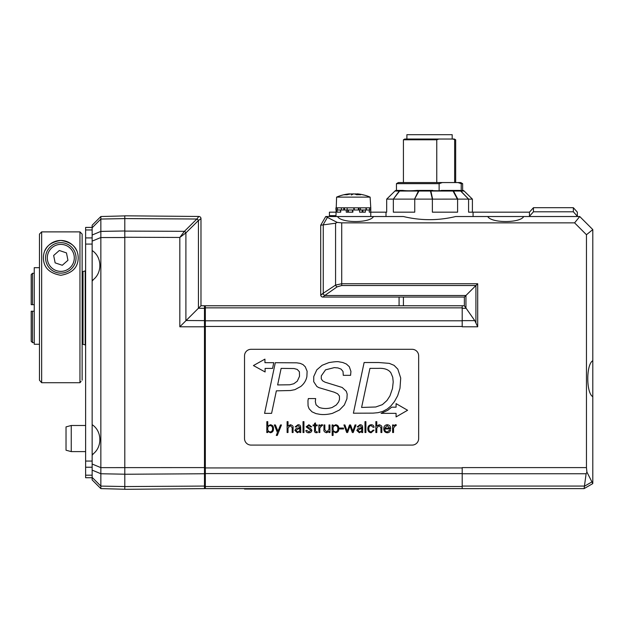 <?xml version="1.0" encoding="UTF-8"?>
<svg xmlns="http://www.w3.org/2000/svg" width="624" height="624" viewBox="0 0 624 624"><rect width="100%" height="100%" fill="white"/><g stroke="black" fill="none" stroke-linecap="round" stroke-linejoin="round"><path stroke-width="0.94" d="M347.896 194.025A42.448 42.448 0 0 0 336.601 197.122L370.118 197.122L370.773 207.815L369.619 207.815L369.619 209.992L370.765 209.992L370.765 212.168L369.26 212.168L369.26 209.992L365.999 209.992L365.999 207.815L360.454 207.815L360.454 209.992L365.336 209.992L365.336 212.168L359.588 212.168L359.588 209.992L353.824 209.992L353.824 207.815L347.131 207.815L347.131 209.992L352.888 209.992L352.888 212.168L346.265 212.168L346.265 209.992L341.383 209.992L341.383 207.815L337.451 207.815L337.451 209.992L340.665 209.992M39.468 267.68L34.25 267.68L34.25 344.261L39.468 344.261M79.958 231.886L82.134 234.07L79.958 231.886L79.958 382.723L41.652 382.723L41.652 231.886L39.468 234.07L41.652 231.886L79.958 231.886M76.541 250.419A17.417 17.417 0 0 0 45.068 250.419M39.468 234.07L39.468 380.219L41.652 382.723L39.468 380.219M81.073 381.428L79.958 382.723M82.134 380.219L82.134 234.07M60.801 240.466C72.236 242.198 78.039 248.009 78.218 257.884C78.047 267.509 72.244 273.312 60.801 275.293C49.366 273.312 43.563 267.509 43.391 257.884C43.563 248.009 49.374 242.198 60.801 240.466M65.676 243.446A15.233 15.233 0 0 0 46.371 253.009A15.233 15.233 0 0 0 55.926 272.321A15.233 15.233 0 0 0 75.239 262.759A15.233 15.233 0 0 0 65.676 243.446M59.319 250.489L66.464 252.899L67.946 260.294L62.291 265.278L55.146 262.868L53.656 255.473L59.319 250.489M83.008 311.212L82.134 311.212M34.25 311.212L31.2 311.212L31.2 341.312L32.503 342.623L31.2 341.312M83.008 273.273L82.134 273.273M32.503 273.273L31.2 274.583L32.503 273.273L34.25 273.273L32.503 273.273L32.503 304.684L34.25 304.684M31.2 304.684L32.503 304.684L31.2 304.684L31.2 274.583M85.184 344.955L85.184 270.941L83.008 271.526L83.008 344.37L85.621 344.955M82.134 304.684L83.008 304.684M82.134 342.623L83.008 342.623M31.2 311.212L32.503 311.212L32.503 342.623L34.25 342.623M360.454 209.992L359.588 209.992M340.72 209.992L340.72 212.168L337.1 212.168L337.1 209.992L335.954 209.992L335.946 207.815L337.451 207.815M346.265 209.992L347.131 209.992M347.131 207.815L341.383 207.815M360.454 207.815L353.824 207.815M369.619 207.815L365.999 207.815M349.292 193.908A42.401 42.401 -90 0 1 349.736 193.869L349.736 194.119M357.419 193.908L357.419 193.869A42.401 39.632 90 0 1 358.808 194.017A42.401 39.632 90 0 1 363.776 195.008A42.401 42.401 90 0 0 356.975 193.869L356.975 194.766M352.841 194.22L352.841 193.869A42.401 15.085 -90 0 1 353.356 194.017M349.292 194.204L349.292 193.869A42.401 39.632 -90 0 0 347.903 194.017M356.975 193.869A42.338 11.224 90 0 1 357.006 193.877A42.416 27.074 90 0 1 360.602 194.782A41.402 34.055 90 0 0 356.756 194.782A42.416 20.99 -90 0 0 353.964 193.877A42.338 34.234 -90 0 0 353.878 193.869A42.401 15.085 90 0 0 351.46 195.008L351.437 193.869A42.338 40.825 90 0 0 351.328 193.877A42.416 32.659 90 0 0 346.991 194.782A41.402 23.54 -90 0 0 344.331 194.782A42.416 36.863 -90 0 1 349.229 193.877A42.338 24.921 -90 0 1 349.292 193.869M351.445 194.204A42.416 20.99 90 0 1 352.747 193.877L352.747 194.259M355.384 193.877A42.416 32.659 -90 0 1 356.975 194.119M357.006 193.877L357.006 194.766M92.149 227.409L85.621 227.409L85.621 477.734L92.149 477.734L85.621 477.734M92.149 241.114L100.854 237.51L100.854 231.41L124.8 230.974L100.854 231.387L100.854 216.528L92.149 225.233L92.149 479.911L100.854 488.615L124.8 489.247L100.854 488.615L100.854 486.096L124.8 486.541L100.854 486.096L92.149 477.383M71.253 425.49L66.027 426.894L66.027 450.216L71.253 451.612L71.253 425.49L85.621 425.49M100.854 486.065L100.854 473.756L124.8 474.201L100.854 473.756M92.149 470.122L100.854 473.725L100.854 467.633L124.8 467.633M205.343 467.594L100.854 467.633L92.149 464.03M100.854 467.594L100.854 237.549L124.8 237.549L124.8 230.974M124.8 237.51L100.854 237.549M100.854 231.387L92.149 235.022M92.149 227.76L100.854 219.047L124.8 218.603L124.8 237.253L179.821 237.455L185.897 232.892L198.432 220.514L200.983 218.642A2.176 2.176 0 0 0 198.83 216.466L196.919 218.954A2.176 1.271 46 0 1 198.432 220.514L198.432 308.24L200.983 305.737L200.983 218.642A2.176 2.176 0 0 0 198.83 216.466L124.8 215.818L124.8 218.579L196.864 219.024A2.176 1.264 45.4 0 1 198.385 220.561M124.8 215.896L100.854 216.528M124.8 489.247L100.854 488.615L92.149 479.911M92.149 250.536C102.414 257.174 102.414 273.827 92.149 280.465M92.149 424.679C102.414 431.317 102.414 447.97 92.149 454.607M124.8 237.253L124.8 489.317L204.477 488.623L124.8 489.317M205.343 487.757A0.874 0.874 0 0 1 204.477 488.623A0.874 0.874 0 0 0 205.343 487.757M205.343 306.634A0.874 0.874 0 0 0 204.477 305.76L200.983 305.737M196.919 218.954L184.376 231.364L179.821 237.455L179.821 326.789L198.393 308.279L204.477 308.318L204.477 488.623M198.284 217.175L198.83 216.466A2.176 2.176 0 0 1 200.983 218.642M124.8 231.098L184.423 231.317A2.176 1.264 45.4 0 1 185.936 232.853M184.376 231.364A2.176 1.256 44.9 0 1 185.897 232.892L185.897 320.619M124.8 215.818L198.83 216.466M464.373 305.768L205.343 305.768L205.343 488.615L584.095 488.615M462.197 305.768L462.197 326.789L477.695 326.789L474.778 320.635L462.197 320.635M341.726 222.862L337.233 222.409L335.572 223.213L320.705 225.233L320.705 294.887A2.176 2.176 0 0 0 322.881 297.063L324.784 295.487L465.949 295.487L464.373 297.063L464.373 305.799L465.949 308.03L465.949 295.487L477.695 283.741L341.726 283.741L341.726 222.862L574.595 222.862L586.459 234.733L586.459 467.594L462.197 467.594L462.197 488.615M341.726 285.519L341.726 283.741L335.572 285.074L320.783 294.887L323.24 293.709A2.176 1.381 54.9 0 0 324.784 295.487L337.108 286.861L341.726 285.519L475.917 285.519L475.917 322.881M465.949 308.03L474.778 320.635M584.423 486.229L584.126 488.6L592.8 483.592L591.934 481.9L584.423 486.229L586.115 473.756L586.919 472.095L586.459 467.594M320.705 294.887L320.783 294.887A2.176 2.161 90 0 0 322.943 297.063L464.373 297.063M323.255 224.882L323.255 293.701A2.176 1.381 55 0 0 324.8 295.48M335.572 223.213L335.572 285.074A2.176 1.381 55 0 0 337.108 286.861M399.071 297.063L399.071 305.768L399.071 297.063M320.705 225.233L325.736 216.528L337.233 222.409M327.428 217.394L323.053 224.905M244.522 355.836L244.522 438.555A6.529 6.529 0 0 0 251.051 445.084L412.129 445.084A6.529 6.529 0 0 0 418.657 438.555L418.657 355.836A6.529 6.529 0 0 0 412.129 349.307L251.051 349.307A6.529 6.529 0 0 0 244.522 355.836M392.473 388.565L393.214 381.935L392.473 388.565L389.945 395.905L386.966 400.499L382.372 404.641L375.773 406.988L361.592 407.449L369.946 368.355L378.37 368.355C384.4 368.051 388.565 369.525 390.858 372.778L392.722 377.2L393.214 381.935M337.951 367.934L334.3 367.614L325.564 369.829L334.3 367.614L337.951 367.934L341.039 369.088L343.005 371.444L343.286 375.336L350.579 375.336L350.93 371.413L349.315 366.709L346.406 364.042L342.865 362.528L339.214 361.865C337.857 361.436 334.425 361.678 328.903 362.606C334.425 361.678 337.857 361.436 339.214 361.865M332.444 413.353C325.837 415.046 321.493 414.5 320.065 414.367C321.493 414.5 325.837 415.046 332.444 413.353L339.464 410.023L344.339 405.007L346.928 398.767L347.178 394.072L346.265 391.256L342.194 387.473L325.042 382.177L322.483 380.734L321.251 378.706L321.329 375.827L325.564 369.829M308.069 405.959L307.96 400.655L308.069 405.959L309.122 408.79L312.031 411.848L315.962 413.603L320.065 414.367M392.629 432.526L393.533 432.526L393.533 427.978L395.608 425.56L396.17 425.623L396.17 424.741L395.265 424.733L393.557 426.075L393.487 424.96L392.558 424.96L392.629 432.526M387.395 431.925C385.616 431.746 384.743 430.755 384.774 428.953L390.616 428.953C390.733 426.364 389.579 424.96 387.169 424.733C384.914 425.045 383.791 426.387 383.791 428.743C383.776 431.098 384.875 432.44 387.106 432.752C388.931 432.783 390.07 431.902 390.53 430.108L389.579 430.108L387.395 431.925M389.641 428.126L384.797 428.126L387.176 425.56L389.641 428.126M371.046 425.56L373.113 427.284L374.096 427.284C373.87 425.63 372.91 424.78 371.194 424.733C368.948 425.045 367.825 426.387 367.817 428.743C367.801 431.098 368.901 432.44 371.132 432.752L374.096 430.154L373.113 430.154L371.046 431.925C369.603 431.722 368.854 430.654 368.8 428.727C368.854 426.816 369.603 425.763 371.046 425.56M347.217 431.34L344.924 424.96L343.925 424.96L346.702 432.526L347.623 432.526L349.986 425.997L352.342 432.526L353.207 432.526L356.023 424.96L355.025 424.96L352.841 431.278L350.587 424.96L349.51 424.96L347.217 431.34M329.917 424.96L329.012 424.96L329.012 429.312L326.843 431.925L324.854 429.842L324.854 424.96L323.95 424.96L323.95 429.694C323.599 431.153 324.488 432.175 326.609 432.752L328.988 431.379L329.059 432.526L329.987 432.526L329.917 424.96M313.045 425.786L314.558 425.786L314.558 430.505C314.2 431.769 314.8 432.518 316.368 432.752L317.281 432.619L317.281 431.824L316.501 431.925L315.463 430.849L315.463 425.786L317.179 425.786L317.179 424.96L315.463 424.96L315.463 422.947L314.558 423.337L314.558 424.96L313.045 424.96L313.045 425.786M303.03 432.526L303.943 432.526L303.943 421.645L303.03 421.645L303.03 432.526M297.976 425.56L299.77 427.19L299.77 427.885L296.353 428.228L294.824 430.412L297.336 432.752L299.754 431.41L299.816 432.526L300.752 432.526L300.674 427.245C300.628 425.545 299.738 424.702 297.991 424.733L295.16 426.878L296.119 426.878L297.976 425.56M295.799 430.412L298.607 428.727L299.77 428.704C300.05 430.568 299.294 431.644 297.508 431.925L295.799 430.412M277.945 431.293L275.395 424.96L274.303 424.96L277.438 432.526L276.292 435.427L277.282 435.427L281.463 424.96L280.472 424.96L277.945 431.293M266.783 432.526L267.719 432.526L267.79 431.348L270.426 432.752C272.555 432.354 273.577 431.012 273.491 428.719C273.585 426.41 272.548 425.084 270.379 424.733L267.79 426.106L267.758 421.645L266.854 421.645L266.783 432.526M270.208 425.56C271.83 425.864 272.602 426.886 272.516 428.633C272.657 430.435 271.931 431.535 270.34 431.925C268.492 431.675 267.634 430.568 267.758 428.594C267.704 426.816 268.515 425.802 270.208 425.56M305.261 366.779L302.983 364.572L300.105 363.34L296.564 362.817L275.309 362.708L264.576 413.353L271.596 413.353L276.362 390.842L290.495 390.523L294.91 389.649L300.768 386.49C304.044 383.822 306.08 380.531 306.875 376.6L307.117 371.233L305.261 366.779M297.297 381.163L293.795 383.752L289.793 384.774L277.625 384.946L281.128 368.386L294.037 368.534L297.227 369.408L299.403 371.756L299.512 376.319L297.297 381.163M396.076 403.619L396.076 407.183L391.661 407.183L387.785 410.288L381.124 413.353L396.076 413.361L396.076 416.91L407.589 410.264L396.076 403.619M265.106 371.974L265.106 368.41L272.579 368.417L273.764 362.684L264.95 362.684L264.935 359.135L253.422 365.555L265.106 371.974M328.903 362.606L322.163 365.266L316.805 369.853L313.755 376.506L313.716 381.693L316.836 386.459L318.763 387.605L334.199 392.192L337.568 393.744L339.425 396.014L339.495 399.477L338.582 401.965L336.336 404.945L332.202 407.464C327.74 408.876 323.38 408.868 319.114 407.441L316.064 404.82L315.323 401.583L315.65 398.557L308.35 398.557L307.96 400.655M378.791 362.528L364.12 362.528L353.387 413.205L372.996 413.135L377.98 412.675L382.684 411.45L387.208 409.063L390.757 406.084L394.407 401.622L397.667 395.725L399.984 388.292L400.717 378.074L397.808 369.127L394.056 365.336L389.314 363.371L378.791 362.528M288.046 426.106L288.015 421.645L287.11 421.645L287.11 432.526L288.015 432.526L288.015 428.173L290.183 425.56L292.172 427.643L292.172 432.526L293.085 432.526L293.085 427.791C293.428 426.332 292.547 425.318 290.417 424.733L288.046 426.106M308.888 424.733L306.119 426.839L310.916 430.412L308.935 431.925L306.836 430.466L305.861 430.466C306.173 432.065 307.125 432.83 308.708 432.752C310.573 432.775 311.633 431.956 311.891 430.279L310.612 428.509L307.094 426.777L308.802 425.56L310.674 426.832L311.649 426.832L308.888 424.733M318.926 432.526L319.831 432.526L319.831 427.978L321.914 425.56L322.475 425.623L322.475 424.741L321.563 424.733L319.862 426.075L319.792 424.96L318.856 424.96L318.926 432.526M332.171 435.427L333.083 435.427L333.083 431.356L335.743 432.752C337.873 432.354 338.894 431.012 338.809 428.719C338.902 426.41 337.865 425.084 335.704 424.733L333.107 426.106L333.037 424.96L332.101 424.96L332.171 435.427M333.083 428.563C333.021 426.8 333.832 425.794 335.525 425.56C337.155 425.849 337.927 426.863 337.834 428.61C337.974 430.412 337.249 431.512 335.657 431.925C333.817 431.66 332.959 430.537 333.083 428.563M343.496 428.048L339.69 428.048L339.69 428.953L343.496 428.953L343.496 428.048M359.939 425.56L361.733 427.19L361.733 427.885L358.316 428.228L356.788 430.412L359.299 432.752L361.717 431.41L361.78 432.526L362.708 432.526L362.638 427.245C362.591 425.545 361.702 424.702 359.954 424.733L357.123 426.878L358.082 426.878L359.939 425.56M357.763 430.412L360.571 428.727L361.733 428.704C362.014 430.568 361.257 431.644 359.471 431.925L357.763 430.412M364.993 432.526L365.898 432.526L365.898 421.645L364.993 421.645L364.993 432.526M376.802 426.106L376.779 421.645L375.866 421.645L375.866 432.526L376.779 432.526L376.779 428.173L378.94 425.56L380.936 427.643L380.936 432.526L381.841 432.526L381.841 427.791C382.192 426.332 381.303 425.318 379.174 424.733L376.802 426.106M244.522 488.615L244.522 489.052L418.657 489.052L418.657 488.615M452.182 139.035L452.182 134.683L406.903 134.683L406.903 139.035M403.424 139.784L404.726 139.035L438.875 139.035L436.761 139.784L403.424 139.784L403.424 182.567M452.54 139.035L454.358 139.035L455.668 139.784L452.54 139.035L438.875 139.035M461.214 183.659L458 182.567L460.746 182.567L462.634 183.659L461.214 183.659L461.214 190.624C462.618 190.913 462.977 190.843 462.29 190.406M396.458 183.659L398.346 182.567L442.338 182.567L439.124 183.659L396.458 183.659L396.458 190.406M436.761 139.784L436.761 182.567M454.646 182.567L454.646 139.784M442.338 182.567L458 182.567M458.18 190.406L461.214 190.624M439.124 183.659L439.124 190.772L442.159 190.406M432.767 190.406L419.375 190.406A2.176 1.342 90 0 0 418.431 191.038L399.602 191.038A2.176 1.03 -142.8 0 0 399.235 191.038L393.338 199.134L399.602 191.038A2.176 1.342 -90 0 1 400.553 190.406L402.636 190.406C406.419 190.913 411.31 190.913 417.292 190.406L439.124 190.772M386.685 212.168L386.006 212.168L386.685 212.168L386.685 199.134L394.93 191.038A2.176 2.122 -90 0 1 396.427 190.406A2.176 2.153 -90 0 0 394.906 191.038L399.235 191.038A2.176 1.856 90 0 1 400.553 190.406L396.427 190.406A2.176 2.176 0 0 0 394.891 191.038M414.547 199.111L418.915 191.038A2.176 1.373 25.3 0 0 418.431 191.038L414.547 199.111L386.732 199.111L394.93 191.038L386.685 199.134M473.078 216.528L473.078 212.168L468.585 212.168L468.585 199.134L472.399 199.134L464.162 191.038L472.399 199.134L472.399 212.168M414.742 199.134L414.742 212.168L393.338 212.168L393.338 199.134M419.375 190.406A2.176 0.655 -90 0 0 418.915 191.038L430.342 191.038A2.176 1.521 -11.6 0 1 430.88 191.038A2.176 0.811 -90 0 0 430.31 190.406L432.377 199.134L457.79 199.111L453.531 191.038A2.176 1.474 -90 0 0 452.494 190.406L441.301 190.406M414.983 199.111L432.611 199.111L430.88 191.038L453.063 191.038A2.176 1.31 -28.5 0 1 453.531 191.038L460.652 191.038L468.585 199.134M457.603 199.134L457.603 212.168L432.377 212.168L432.377 199.134M460.091 190.406L452.494 190.406A2.176 0.811 90 0 1 453.063 191.038L457.369 199.111M457.79 199.111L468.616 199.111L460.824 191.038A2.176 2.153 -90 0 0 459.303 190.406A2.176 1.911 90 0 1 460.652 191.038A2.176 0.491 -44 0 1 460.824 191.038L464.186 191.038A2.176 2.176 0 0 0 462.657 190.406L462.657 190.406A2.176 2.153 90 0 1 464.186 191.038M586.459 234.733L592.8 229.585L579.743 216.528L523.715 216.528C520.205 223.205 491.252 223.205 487.75 216.528L455.668 216.528C438.251 220.709 420.833 220.709 403.424 216.528L373.519 216.528C370.009 223.205 341.063 223.205 337.553 216.528L326.368 216.528M369.26 212.168L386.006 212.168L386.006 216.528M340.376 209.992L340.72 212.168M579.743 216.528L574.595 222.862M586.919 472.095L591.934 481.9M592.8 482.953L592.8 396.677C586.115 393.167 586.115 364.213 592.8 360.711L592.8 229.585M373.519 216.528L337.553 216.528M523.715 216.528L487.75 216.528M592.8 396.677L592.8 360.711M473.078 212.168L529.456 212.168L529.456 216.263L533.45 211.793L573.355 211.793L577.348 216.263L577.348 212.168L573.355 207.706L573.355 211.793M329.417 216.528L329.417 212.168L335.946 212.168M329.417 215.654L335.946 215.654M533.45 211.793L533.45 207.706L573.355 207.706M533.45 207.706L529.456 212.168M73.593 262.197A13.494 13.494 0 0 1 56.488 270.668A13.494 13.494 0 0 1 48.017 253.562A13.494 13.494 0 0 1 65.122 245.099A13.494 13.494 0 0 1 73.593 262.197M343.801 207.815L343.801 209.992M344.518 209.992L344.518 207.815M358.348 207.815L358.348 209.992M359.018 209.992L359.018 207.815M354.221 209.992L354.221 207.815M366.335 209.992L366.335 207.815M92.149 461.066L85.621 461.066M85.621 467.228L92.149 467.228M92.149 475.184L85.621 475.184M92.149 237.916L85.621 237.916M85.621 244.078L92.149 244.078M85.621 229.96L92.149 229.96M100.854 219.047L124.8 218.603M205.343 485.456A0.874 0.616 180 0 1 204.477 486.073L124.8 486.564M205.343 473.14A0.874 0.616 180 0 1 204.477 473.756L124.8 474.248M205.343 326.789L179.821 326.789M205.343 321.243A0.874 0.616 180 0 0 204.477 320.627L186.007 320.518M205.343 308.935A0.874 0.616 180 0 0 204.477 308.318L204.477 305.76M462.197 307.858L205.343 307.858M462.197 486.525L205.343 486.525M462.197 473.593L205.343 473.593M462.197 467.93L205.343 467.93M477.695 326.789L477.695 283.741M462.197 326.461L205.343 326.461M462.197 320.798L205.343 320.798M403.424 305.768L403.424 297.063M462.197 308.303L466.144 308.303M584.438 486.065L462.197 486.065M462.197 473.756L586.115 473.756M253.227 489.052L253.227 488.615M409.952 489.052L409.952 488.615M362.918 212.168L362.918 209.992M348.371 212.168L348.371 209.992M352.498 209.992L352.498 212.168M347.693 209.992L347.693 212.168M362.193 209.992L362.193 212.168M85.184 270.941L85.621 270.941M370.118 197.122A42.448 42.448 0 0 0 358.816 194.025M336.601 197.122L335.946 216.528M71.253 451.612L85.621 451.612M92.999 280.199L92.149 281.065M92.999 454.334L92.149 455.208M455.668 139.784L455.668 182.567M462.634 183.659L462.634 190.648M370.773 216.528L370.773 207.815"/></g></svg>
